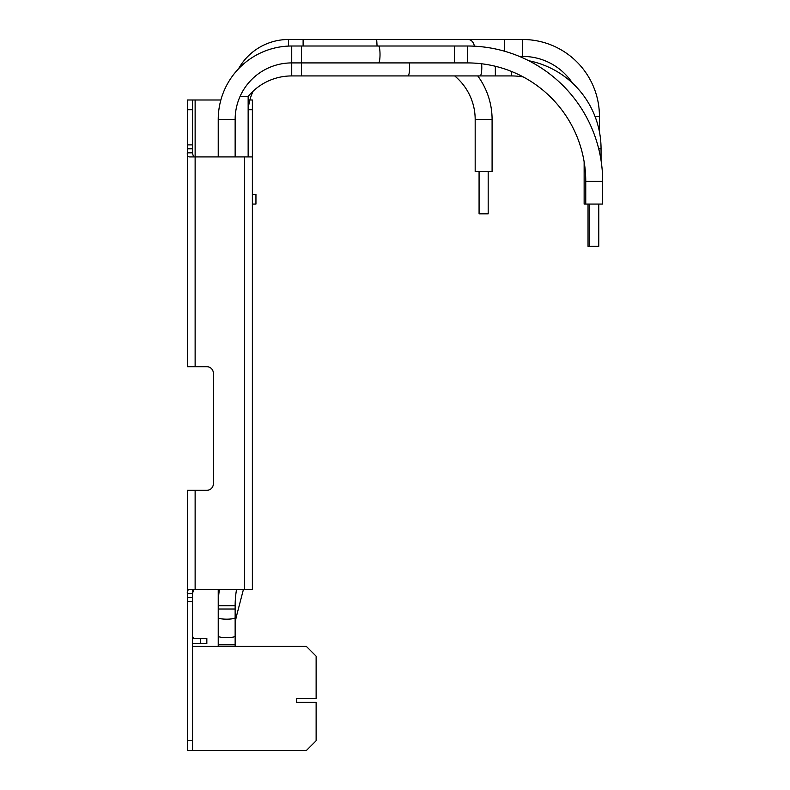 <?xml version="1.0" encoding="UTF-8"?>
<svg xmlns="http://www.w3.org/2000/svg" width="790" height="790" viewBox="0 0 790 790"><rect width="100%" height="100%" fill="white"/><g stroke="black" fill="none" stroke-linecap="round" stroke-linejoin="round"><path stroke-width="1.19" d="M192.533 646.418L306.372 646.418L316.128 656.174L316.128 698.459L296.615 698.459L296.615 702.359L316.128 702.359L316.128 740.744L306.372 750.5L187.329 750.5L187.329 593.567C186.993 590.594 188.089 589.241 190.627 589.498L252.375 589.498L252.375 109.751L248.258 109.751M252.375 204.077L255.95 204.077L255.95 194.32L252.375 194.32M255.95 204.077L255.95 194.32M187.329 153.339L187.329 366.698L195.13 366.698L195.13 99.994L220.864 99.994M187.329 148.787L192.533 148.787L192.533 99.994L187.329 99.994L187.329 152.845C186.993 155.818 188.089 157.18 190.627 156.914L252.375 156.914M206.842 366.698A6.508 6.508 0 0 1 213.349 373.206A6.508 6.508 0 0 0 206.842 366.698L195.13 366.698M192.533 148.787L192.533 153.507L193.629 156.914M192.533 99.994L195.13 99.994M252.375 109.751L252.375 99.994L249.867 99.994M187.329 203.257L187.329 203.751M187.329 257.096L187.329 257.599M213.349 373.206L213.349 483.796A6.508 6.508 0 0 1 206.842 490.304L187.329 490.304L187.329 593.073M206.842 490.304A6.508 6.508 0 0 0 213.349 483.796M192.75 590.209L192.533 593.567L193.629 589.498L192.898 589.913M187.329 593.567L192.533 593.567L192.533 750.5M192.533 636.661L194.152 638.29L206.842 638.29L206.842 643.495L194.152 643.495A6.833 6.833 0 0 1 192.533 643.297M247.882 96.745A56.594 56.594 0 0 1 291.737 75.929L301.494 75.929L301.494 62.914L467.364 62.914L467.364 46.008A135.307 135.307 0 0 1 602.671 181.305L602.671 204.077L585.755 204.077L585.755 181.305L602.671 181.305M467.364 62.914A118.391 118.391 0 0 1 585.755 181.305M291.737 75.929L291.737 62.914A56.594 56.594 0 0 0 235.144 119.507L218.228 119.507A73.51 73.51 0 0 1 291.737 46.008L467.364 46.008M218.228 119.507L218.228 156.914M235.144 119.507L235.144 156.914M589.666 204.077L589.666 246.362L598.771 246.362L598.771 204.077M519.405 56.416L522.664 56.416L522.664 39.5A76.758 76.758 0 0 1 599.422 116.258L599.422 131.772M522.664 56.416A59.843 59.843 0 0 1 572.503 83.138M238.521 68.799A57.245 57.245 0 0 1 288.478 39.5L522.664 39.5M248.149 156.914L248.149 96.745A40.33 40.33 0 0 1 248.149 96.419M243.409 589.498L236.536 615.953A43.588 43.588 0 0 0 235.144 626.905M528.757 60.731A89.774 89.774 0 0 1 601.052 148.787L601.052 160.4M301.494 75.929L511.278 75.929A72.858 72.858 0 0 1 523.207 76.906M584.136 161.753L584.136 204.077L585.755 204.077M588.037 204.077L588.037 246.362L589.666 246.362M248.149 113.01A50.086 50.086 0 0 1 253.215 91.057M477.772 75.929A73.51 73.51 0 0 1 492.091 119.507L492.091 171.549L475.175 171.549L475.175 119.507L492.091 119.507M454.685 75.929A56.594 56.594 0 0 1 475.175 119.507M219.403 589.498A112.535 112.535 0 0 0 218.228 605.762L218.228 609.011L235.144 609.011L235.144 630.153M236.536 589.498A95.62 95.62 0 0 0 235.144 605.762L235.144 646.418M218.228 609.011L218.228 646.418M479.076 171.549L479.076 213.833L488.181 213.833L488.181 171.549M192.533 152.845L187.329 152.845M192.533 144.886L187.329 144.886M192.533 109.751L187.329 109.751M195.13 490.304L195.13 589.498M244.574 589.498L244.574 156.914M192.533 740.744L187.329 740.744M192.533 601.536L187.329 601.536M192.533 597.635L187.329 597.635M194.152 638.29L192.533 638.29M200.334 638.29L200.334 643.495M378.588 62.914A8.453 1.432 -90 0 0 380.02 54.461A8.453 1.432 -90 0 0 378.588 46.008M454.359 62.914L454.359 46.008M291.737 46.008L291.737 62.914L301.494 62.914L301.494 46.008M504.711 51.261L504.711 39.5M377.067 46.008L376.692 39.5M474.375 46.185A8.453 6.33 -90 0 0 468.194 39.5M303.113 46.008L303.113 39.5M235.144 615.588L236.536 615.953M594.949 116.258L599.422 116.258M248.149 96.745L239.923 96.745M288.478 46.077L288.478 39.5M480.053 75.929A8.453 1.728 -90 0 0 481.791 67.476A8.453 1.728 -90 0 0 481.614 63.783M495.34 75.929L495.34 66.271M407.897 75.929A8.453 1.728 -90 0 0 409.625 67.476A8.453 1.728 -90 0 0 409.348 62.914M598.702 148.787L601.052 148.787M511.278 75.929L511.278 71.357M218.228 589.498L218.228 605.762L235.144 605.762M218.228 617.671A8.453 1.501 0 0 0 226.681 619.172A8.453 1.501 0 0 0 235.144 617.671L235.144 609.011M218.228 636.138A8.453 1.501 0 0 0 226.681 637.639A8.453 1.501 0 0 0 235.144 636.138M218.228 644.798L235.144 644.798"/></g></svg>

